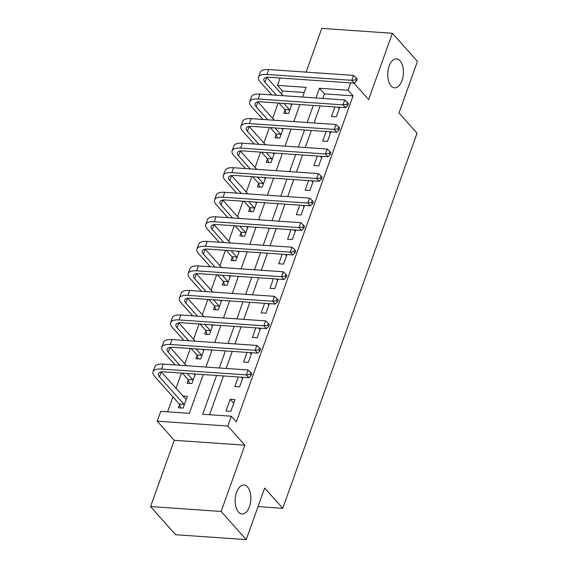 <?xml version="1.0" encoding="UTF-8"?>
<svg xmlns="http://www.w3.org/2000/svg" width="568" height="568" viewBox="0 0 568 568"><rect width="100%" height="100%" fill="white"/><g stroke="black" fill="none" stroke-linecap="round" stroke-linejoin="round"><path stroke-width="0.85" d="M391.082 85.931A14.512 7.796 -86.1 0 1 388.271 69.374A14.512 7.796 -86.1 0 1 396.585 58.887A14.512 7.796 -86.1 0 1 400.085 60.797A14.512 7.796 -86.1 0 1 402.897 77.347A14.512 7.796 -86.1 0 1 394.59 87.841A14.512 7.796 -86.1 0 1 391.082 85.931M238.503 512.073A14.512 7.796 -86.1 0 1 235.692 495.523A14.512 7.796 -86.1 0 1 243.999 485.029A14.512 7.796 -86.1 0 1 247.506 486.939A14.512 7.796 -86.1 0 1 250.318 503.496A14.512 7.796 -86.1 0 1 242.004 513.983A14.512 7.796 -86.1 0 1 238.503 512.073M304.235 92.492L282.481 90.986L277.461 85.363L280.095 78.008M258.042 506.606L282.75 508.31L417.054 133.224L398.992 112.961L417.445 61.415L392.36 33.271L321.772 28.4L306.109 72.129M282.75 508.31L264.688 488.047L246.228 539.6L175.64 534.729L150.555 506.585L221.144 511.456L244.872 445.177L227.811 426.043L157.222 421.172L160.744 411.353L189.357 413.326L203.237 374.553M244.872 445.177L174.284 440.306L150.555 506.585M174.284 440.306L157.222 421.172M282.481 90.986L281.451 93.855M278.171 103.028L272.661 118.407M269.381 127.573L263.871 142.951M260.591 152.125L255.089 167.496M251.801 176.669L246.299 192.048M243.012 201.221L237.509 216.593M234.222 225.766L228.719 241.144M225.432 250.31L219.93 265.689M216.642 274.862L211.14 290.234M207.852 299.407L202.35 314.786M199.063 323.959L193.56 339.33M190.273 348.503L184.77 363.882M181.49 373.055L175.981 388.427M172.942 396.918L167.603 411.828M246.228 539.6L221.144 511.456M179.481 404.586L178.338 407.788L183.102 408.115L187.326 396.336L182.747 396.017M188.271 380.035L187.128 383.237L191.892 383.57L195.321 374.007M197.06 355.49L195.917 358.692L200.681 359.019L204.111 349.462M205.85 330.938L204.707 334.147L209.471 334.474L212.894 324.91M214.64 306.393L213.49 309.596L218.261 309.922L221.683 300.365M223.43 281.849L222.28 285.051L227.051 285.377L230.473 275.814M232.22 257.297L231.069 260.499L235.841 260.833L239.263 251.269M241.009 232.752L239.859 235.954L244.63 236.281L248.053 226.717M249.799 208.2L248.649 211.403L253.42 211.736L256.842 202.172M258.589 183.656L257.439 186.858L262.21 187.184L265.632 177.628M267.379 159.104L266.229 162.313L271 162.64L274.422 153.076M276.169 134.559L275.019 137.761L279.79 138.095L283.212 128.531M284.951 110.014L283.808 113.217L288.579 113.543L292.002 103.979M216.593 375.476L202.712 414.25L231.325 416.223L236.345 421.854L353.069 95.857L324.449 93.883L322.823 98.434M320.139 105.925L314.033 122.986M311.349 130.47L305.243 147.531M302.559 155.021L296.453 172.083M293.77 179.566L287.664 196.627M284.98 204.118L278.874 221.172M276.197 228.663L270.084 245.724M267.407 253.207L261.294 270.269M258.618 277.759L252.504 294.82M249.828 302.304L243.715 319.365M241.038 326.856L234.925 343.91M232.248 351.4L226.142 368.462M223.458 375.945L209.578 414.718M230.8 411.41L235.017 399.623L230.246 399.297L226.029 411.076L230.8 411.41M238.24 376.967L234.818 386.531L239.589 386.858L243.012 377.294M247.03 352.423L243.608 361.979L248.379 362.313L251.801 352.749M255.82 327.871L252.398 337.435L257.169 337.761L260.591 328.205M264.61 303.326L261.188 312.89L265.959 313.216L269.381 303.653M273.4 278.774L269.977 288.338L274.749 288.672L278.171 279.108M282.189 254.23L278.767 263.793L283.538 264.12L286.961 254.556M290.979 229.685L287.557 239.242L292.328 239.575L295.75 230.012M299.769 205.133L296.347 214.697L301.111 215.024L304.54 205.467M308.559 180.588L305.137 190.152L309.901 190.479L313.33 180.915M317.349 156.037L313.926 165.6L318.691 165.934L322.12 156.37M326.139 131.492L322.709 141.056L327.48 141.382L330.903 131.819M334.928 106.947L331.499 116.504L336.27 116.838L339.692 107.274M353.963 83.105L368.625 99.549L392.36 33.271M350.683 82.878L348.049 90.227L319.436 88.253L315.957 97.966M353.069 95.857L348.049 90.227M231.325 416.223L227.811 426.043M302.602 97.043L306.081 87.337L277.461 85.363M205.921 367.063L212.027 350.002M214.711 342.518L220.817 325.457M223.501 317.974L229.607 300.912M232.291 293.422L238.397 276.36M241.081 268.877L247.186 251.816M249.87 244.325L255.976 227.264M258.66 219.78L264.766 202.719M267.443 195.236L273.556 178.174M276.233 170.684L282.346 153.623M285.022 146.139L291.135 129.078M293.812 121.587L299.925 104.526M313.273 105.449L307.167 122.511M304.491 130.001L298.377 147.062M295.701 154.546L289.588 171.607M286.911 179.09L280.798 196.152M278.121 203.642L272.008 220.703M269.331 228.187L263.218 245.248M260.542 252.739L254.436 269.8M251.752 277.283L245.646 294.345M242.962 301.828L236.856 318.889M234.172 326.38L228.066 343.441M225.382 350.925L219.276 367.986M324.449 93.883L319.436 88.253M233.739 403.209L230.246 399.297M242.522 378.657L241.201 377.173M251.312 354.112L249.991 352.621M260.101 329.561L258.781 328.077M268.891 305.016L267.571 303.532M277.681 280.471L276.36 278.98M286.471 255.919L285.143 254.436M295.261 231.375L293.933 229.884M304.05 206.823L302.723 205.339M312.84 182.278L311.512 180.794M321.63 157.726L320.302 156.243M330.42 133.182L329.092 131.698M339.21 108.637L337.882 107.146M180.745 407.952L179.275 404.018L184.039 404.345L159.501 376.818A11.339 4.445 19.7 0 1 158.365 373.652A11.339 4.445 19.7 0 1 164.017 371.848L248.819 377.699L246.313 374.88L161.511 369.03A17.005 6.667 -160.3 0 0 153.026 371.742A17.005 6.667 -160.3 0 0 154.73 376.485L179.275 404.018M184.039 404.345L184.252 404.913M186.176 399.538L161.269 371.926M250.069 374.426L251.077 375.555L251.78 373.588L250.772 372.459L250.069 374.426L246.313 374.88L248.067 369.974L163.272 364.123A17.005 6.667 -160.3 0 0 154.787 366.836L153.026 371.742M248.067 369.974L250.772 372.459M251.077 375.555L248.819 377.699M189.534 383.407L188.058 379.474L192.829 379.8L187.163 373.446M179.878 365.267L168.284 352.266A11.339 4.445 19.7 0 1 167.155 349.107A11.339 4.445 19.7 0 1 172.807 347.296L257.609 353.147L255.103 350.335L170.301 344.485A17.005 6.667 -160.3 0 0 161.816 347.197A17.005 6.667 -160.3 0 0 163.52 351.94L175.107 364.94M182.392 373.112L188.058 379.474M192.829 379.8L193.042 380.361M194.966 374.986L193.702 373.893M186.41 365.721L170.059 347.375L168.284 352.266M258.859 349.881L259.867 351.003L260.57 349.043L259.562 347.914L258.859 349.881L255.103 350.335L256.857 345.429L172.054 339.572A17.005 6.667 -160.3 0 0 163.577 342.284L161.816 347.197M256.857 345.429L259.562 347.914M259.867 351.003L257.609 353.147M198.324 358.855L196.847 354.922L201.619 355.256L195.953 348.894M188.668 340.722L177.074 327.722A11.339 4.445 19.7 0 1 175.945 324.555A11.339 4.445 19.7 0 1 181.597 322.752L266.399 328.602L263.893 325.791L179.09 319.94A17.005 6.667 -160.3 0 0 170.606 322.645A17.005 6.667 -160.3 0 0 172.31 327.395L183.897 340.395M191.182 348.567L196.847 354.922M201.619 355.256L201.832 355.816M203.756 350.442L202.492 349.348M195.2 341.169L178.849 322.83M267.649 325.329L268.65 326.458L269.36 324.491L268.352 323.369L267.649 325.329L263.893 325.791L265.646 320.877L180.844 315.027A17.005 6.667 -160.3 0 0 172.367 317.739L170.606 322.645M265.646 320.877L268.352 323.369M268.65 326.458L266.399 328.602M207.114 334.311L205.637 330.377L210.409 330.704L204.743 324.349M197.451 316.17L185.864 303.177A11.339 4.445 19.7 0 1 184.728 300.01A11.339 4.445 19.7 0 1 190.386 298.207L275.189 304.058L272.675 301.239L187.88 295.388A17.005 6.667 -160.3 0 0 179.396 298.101A17.005 6.667 -160.3 0 0 181.1 302.843L192.687 315.844M199.971 324.023L205.637 330.377M210.409 330.704L210.621 331.272M212.546 325.897L211.275 324.797M203.99 316.624L187.639 298.285M276.438 300.784L277.44 301.906L278.142 299.947L277.141 298.818L276.438 300.784L272.675 301.239L274.436 296.333L189.634 290.482A17.005 6.667 -160.3 0 0 181.149 293.187L179.396 298.101M274.436 296.333L277.141 298.818M277.44 301.906L275.189 304.058M215.904 309.766L214.427 305.825L219.198 306.159L213.532 299.797M206.241 291.625L194.654 278.625A11.339 4.445 19.7 0 1 193.518 275.466A11.339 4.445 19.7 0 1 199.176 273.655L283.979 279.506L281.465 276.694L196.67 270.844A17.005 6.667 -160.3 0 0 188.185 273.556A17.005 6.667 -160.3 0 0 189.882 278.299L201.477 291.299M208.761 299.471L214.427 305.825M219.198 306.159L219.411 306.72M221.335 301.345L220.064 300.252M212.78 292.08L196.429 273.733L194.654 278.625M285.228 276.233L286.229 277.361L286.932 275.395L285.931 274.273L285.228 276.233L281.465 276.694L283.226 271.781L198.424 265.93A17.005 6.667 -160.3 0 0 189.939 268.643L188.185 273.556M283.226 271.781L285.931 274.273M286.229 277.361L283.979 279.506M224.694 285.214L223.217 281.281L227.988 281.607L222.322 275.253M215.031 267.081L203.443 254.081A11.339 4.445 19.7 0 1 202.307 250.914A11.339 4.445 19.7 0 1 207.966 249.111L292.769 254.961L290.255 252.142L205.46 246.292A17.005 6.667 -160.3 0 0 196.975 249.004A17.005 6.667 -160.3 0 0 198.672 253.747L210.266 266.747M217.551 274.926L223.217 281.281M227.988 281.607L228.201 282.175M230.125 276.801L228.854 275.707M221.57 267.528L205.218 249.189M294.018 251.688L295.019 252.817L295.722 250.85L294.721 249.721L294.018 251.688L290.255 252.142L292.016 247.236L207.214 241.386A17.005 6.667 -160.3 0 0 198.729 244.098L196.975 249.004M292.016 247.236L294.721 249.721M295.019 252.817L292.769 254.961M233.483 260.669L232.007 256.736L236.778 257.063L231.112 250.708M223.82 242.529L212.233 229.529A11.339 4.445 19.7 0 1 211.097 226.369A11.339 4.445 19.7 0 1 216.756 224.559L301.558 230.409L299.045 227.598L214.25 221.747A17.005 6.667 -160.3 0 0 205.765 224.459A17.005 6.667 -160.3 0 0 207.462 229.202L219.049 242.202M226.341 250.374L232.007 256.736M236.778 257.063L236.991 257.623M238.915 252.249L237.644 251.155M230.359 242.983L214.008 224.637L212.233 229.529M302.808 227.143L303.809 228.265L304.512 226.305L303.511 225.176L302.808 227.143L299.045 227.598L300.806 222.691L216.003 216.834A17.005 6.667 -160.3 0 0 207.519 219.546L205.765 224.459M300.806 222.691L303.511 225.176M303.809 228.265L301.558 230.409M242.273 236.118L240.796 232.184L245.568 232.518L239.902 226.156M232.61 217.984L221.023 204.984A11.339 4.445 19.7 0 1 219.887 201.817A11.339 4.445 19.7 0 1 225.546 200.014L310.348 205.864L307.835 203.053L223.032 197.202A17.005 6.667 -160.3 0 0 214.555 199.908A17.005 6.667 -160.3 0 0 216.252 204.657L227.839 217.658M235.131 225.83L240.796 232.184M245.568 232.518L245.781 233.079M247.705 227.704L246.434 226.611M239.149 218.431L222.798 200.092M311.598 202.591L312.599 203.72L313.302 201.754L312.301 200.632L311.598 202.591L307.835 203.053L309.596 198.14L224.793 192.289A17.005 6.667 -160.3 0 0 216.309 195.001L214.555 199.908M309.596 198.14L312.301 200.632M312.599 203.72L310.348 205.864M251.063 211.573L249.586 207.639L254.357 207.966L248.692 201.612M241.4 193.432L229.813 180.439A11.339 4.445 19.7 0 1 228.677 177.273A11.339 4.445 19.7 0 1 234.335 175.469L319.131 181.32L316.624 178.501L231.822 172.651A17.005 6.667 -160.3 0 0 223.338 175.363A17.005 6.667 -160.3 0 0 225.042 180.106L236.629 193.106M243.921 201.278L249.586 207.639M254.357 207.966L254.563 208.534M256.495 203.152L255.224 202.059M247.939 193.887L231.588 175.547M320.387 178.047L321.389 179.168L322.091 177.209L321.09 176.08L320.387 178.047L316.624 178.501L318.385 173.595L233.583 167.745A17.005 6.667 -160.3 0 0 225.098 170.45L223.338 175.363M318.385 173.595L321.09 176.08M321.389 179.168L319.131 181.32M259.853 187.028L258.376 183.088L263.147 183.421L257.474 177.06M250.19 168.888L238.603 155.888A11.339 4.445 19.7 0 1 237.467 152.728A11.339 4.445 19.7 0 1 243.125 150.918L327.921 156.768L325.414 153.956L240.612 148.106A17.005 6.667 -160.3 0 0 232.127 150.818A17.005 6.667 -160.3 0 0 233.831 155.561L245.419 168.561M252.71 176.733L258.376 183.088M263.147 183.421L263.353 183.982M265.284 178.608L264.014 177.514M256.729 169.342L240.378 150.996M329.177 153.495L330.178 154.624L330.881 152.657L329.88 151.535L329.177 153.495L325.414 153.956L327.175 149.043L242.373 143.193A17.005 6.667 -160.3 0 0 233.888 145.905L232.127 150.818M327.175 149.043L329.88 151.535M330.178 154.624L327.921 156.768M268.643 162.476L267.166 158.543L271.937 158.87L266.264 152.515M258.98 144.343L247.392 131.343A11.339 4.445 19.7 0 1 246.256 128.176A11.339 4.445 19.7 0 1 251.915 126.373L336.71 132.223L334.204 129.405L249.402 123.554A17.005 6.667 -160.3 0 0 240.917 126.266A17.005 6.667 -160.3 0 0 242.621 131.009L254.208 144.009M261.5 152.188L267.166 158.543M271.937 158.87L272.143 159.438M274.067 154.063L272.803 152.969M265.519 144.79L249.167 126.451M337.967 128.95L338.968 130.079L339.671 128.112L338.67 126.983L337.967 128.95L334.204 129.405L335.965 124.498L251.162 118.648A17.005 6.667 -160.3 0 0 242.678 121.36L240.917 126.266M335.965 124.498L338.67 126.983M338.968 130.079L336.71 132.223M277.425 137.932L275.956 133.998L280.72 134.325L275.054 127.97M267.769 119.791L256.182 106.791A11.339 4.445 19.7 0 1 255.046 103.632A11.339 4.445 19.7 0 1 260.705 101.821L345.5 107.671L342.994 104.86L258.191 99.009A17.005 6.667 -160.3 0 0 249.707 101.722A17.005 6.667 -160.3 0 0 251.411 106.464L262.998 119.465M270.29 127.637L275.956 133.998M280.72 134.325L280.933 134.886M282.857 129.511L281.593 128.418M274.308 120.246L257.957 101.899M346.75 104.406L347.758 105.527L348.461 103.568L347.46 102.439L346.75 104.406L342.994 104.86L344.748 99.954L259.952 94.096A17.005 6.667 -160.3 0 0 251.468 96.808L249.707 101.722M344.748 99.954L347.46 102.439M347.758 105.527L345.5 107.671M286.215 113.38L284.745 109.447L289.51 109.78L283.844 103.419M276.559 95.246L264.972 82.246A11.339 4.445 19.7 0 1 263.836 79.08A11.339 4.445 19.7 0 1 269.488 77.276L354.29 83.127L351.784 80.315L266.981 74.465A17.005 6.667 -160.3 0 0 258.497 77.17A17.005 6.667 -160.3 0 0 260.201 81.92L271.788 94.913M279.073 103.092L284.745 109.447M289.51 109.78L289.723 110.341M291.647 104.966L290.383 103.873M283.091 95.694L266.747 77.355M355.54 79.854L356.548 80.983L357.251 79.016L356.243 77.894L355.54 79.854L351.784 80.315L353.537 75.402L268.742 69.552A17.005 6.667 -160.3 0 0 260.258 72.264L258.497 77.17M353.537 75.402L356.243 77.894M356.548 80.983L354.29 83.127M159.501 376.818L161.248 371.926M161.511 369.03L163.272 364.123M170.301 344.485L172.054 339.572M177.074 327.722L178.828 322.837M179.09 319.94L180.844 315.027M185.864 303.177L187.617 298.285M187.88 295.388L189.634 290.482M196.67 270.844L198.424 265.93M203.443 254.081L205.197 249.189M205.46 246.292L207.214 241.386M214.25 221.747L216.003 216.834M221.023 204.984L222.777 200.099M223.032 197.202L224.793 192.289M229.813 180.439L231.559 175.547M231.822 172.651L233.583 167.745M238.603 155.888L240.349 151.003M240.612 148.106L242.373 143.193M247.392 131.343L249.139 126.451M249.402 123.554L251.162 118.648M256.182 106.791L257.929 101.906M258.191 99.009L259.952 94.096M264.972 82.246L266.719 77.362M266.981 74.465L268.742 69.552"/></g></svg>
